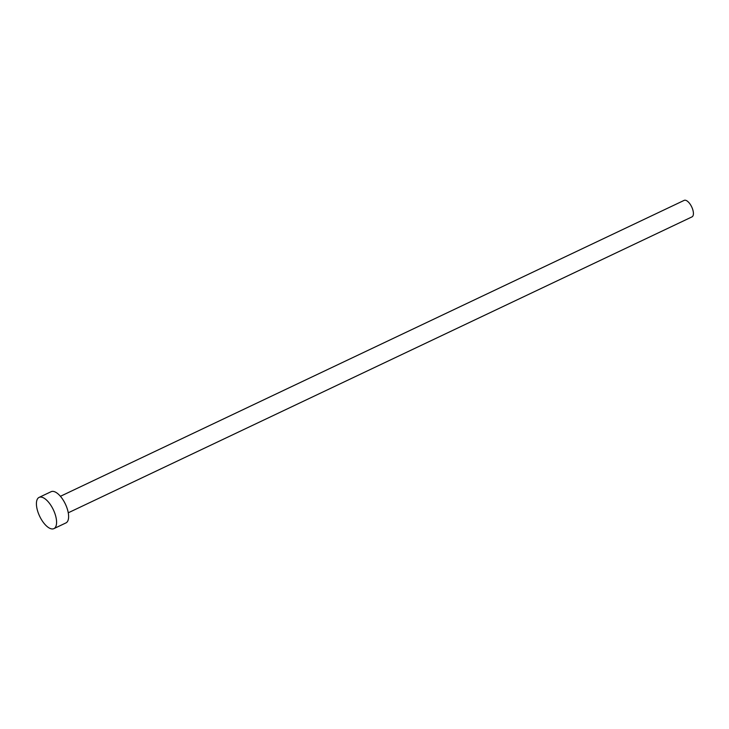 <?xml version="1.0" encoding="UTF-8"?>
<svg xmlns="http://www.w3.org/2000/svg" width="729" height="729" viewBox="0 0 729 729"><rect width="100%" height="100%" fill="white"/><g stroke="black" fill="none" stroke-linecap="round" stroke-linejoin="round"><path stroke-width="1.09" d="M60.425 496.294L684.166 200.375A9.14 4 64.6 0 1 686.354 200.548A9.14 4 64.6 0 1 692.55 208.977A9.14 4 64.6 0 1 692.003 216.877L68.253 512.797M39.093 497.397L51.121 491.692A17.286 7.572 64.6 0 1 55.249 492.02A17.286 7.572 64.6 0 1 66.977 507.976A17.286 7.572 64.6 0 1 65.938 522.921L53.91 528.625A17.286 7.572 64.6 0 1 49.782 528.297A17.286 7.572 64.6 0 1 38.054 512.341A17.286 7.572 64.6 0 1 39.093 497.397A17.286 7.572 64.6 0 1 43.221 497.725A17.286 7.572 64.6 0 1 54.948 513.681A17.286 7.572 64.6 0 1 53.91 528.625"/></g></svg>
